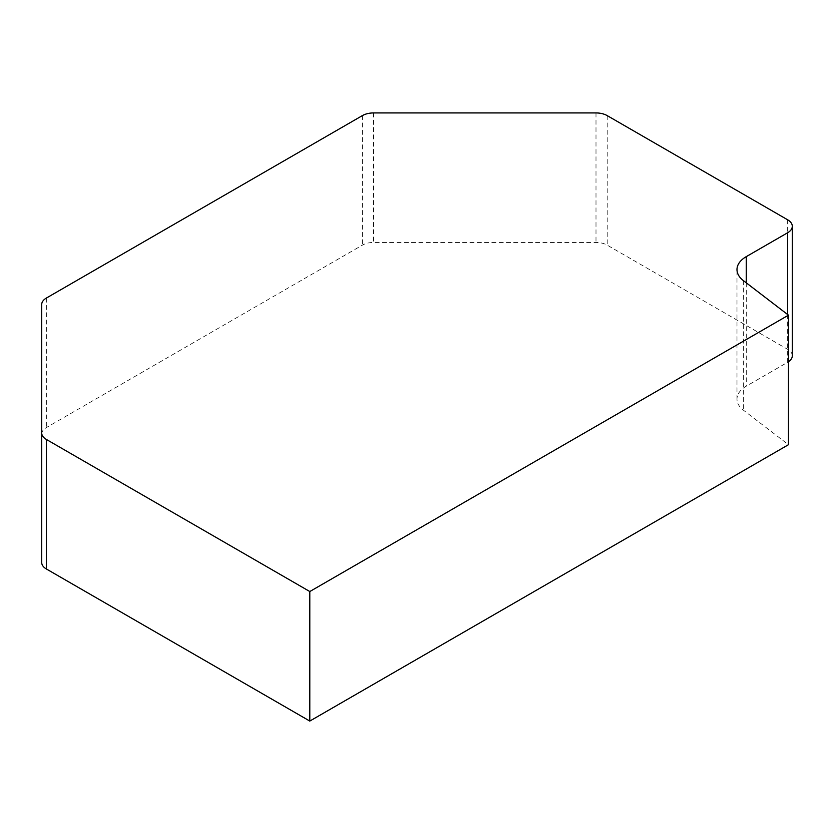<?xml version="1.0" encoding="UTF-8"?>
<svg xmlns="http://www.w3.org/2000/svg" width="834" height="834" viewBox="0 0 834 834"><rect width="100%" height="100%" fill="white"/><g stroke="black" fill="none" stroke-linecap="round" stroke-linejoin="round"><path stroke-width="0.63" stroke-dasharray="4.17 3.13" d="M787.65 314.543L787.65 362.279L746.274 386.163A31.723 18.317 0 0 0 736.985 399.121A31.723 18.317 0 0 0 743.375 410.14L788.474 444.699M792.3 355.805A15.867 9.164 0 0 0 787.65 349.321L607.215 245.144A15.867 9.164 0 0 0 595.997 242.465L373.569 242.465A15.867 9.164 0 0 0 362.352 245.144L46.35 427.592A15.867 9.164 0 0 0 41.7 434.076L41.7 562.481M787.65 362.279A15.867 9.164 0 0 0 788.474 361.758M787.65 219.801L787.65 349.321M607.215 115.624L607.215 245.144M595.997 112.934L595.997 242.465M373.569 112.934L373.569 242.465M362.352 115.624L362.352 245.144M46.35 298.072L46.35 427.592M746.274 282.841L746.274 386.163M743.375 280.61L743.375 410.14M736.985 399.121L736.985 269.591"/><path stroke-width="1.25" d="M41.7 304.546L41.7 562.481A15.867 9.164 0 0 0 46.35 568.965L309.8 721.066L788.474 444.699L788.474 315.169L743.375 280.61A31.723 18.317 0 0 1 736.985 269.591A31.723 18.317 0 0 1 746.274 256.632L787.65 232.749A15.867 9.164 0 0 0 792.3 226.275A15.867 9.164 0 0 0 787.65 219.801L607.215 115.624A15.867 9.164 0 0 0 595.997 112.934L373.569 112.934A15.867 9.164 0 0 0 362.352 115.624L46.35 298.072A15.867 9.164 0 0 0 41.7 304.546L41.7 434.076M788.474 361.758A15.867 9.164 0 0 0 792.3 355.805L792.3 226.275M41.7 432.961A15.867 9.164 0 0 0 46.35 439.435L309.8 591.535L309.8 721.066M309.8 591.535L788.474 315.169M46.35 439.435L46.35 568.965M787.65 232.749L787.65 314.543M746.274 256.632L746.274 282.841"/></g></svg>
